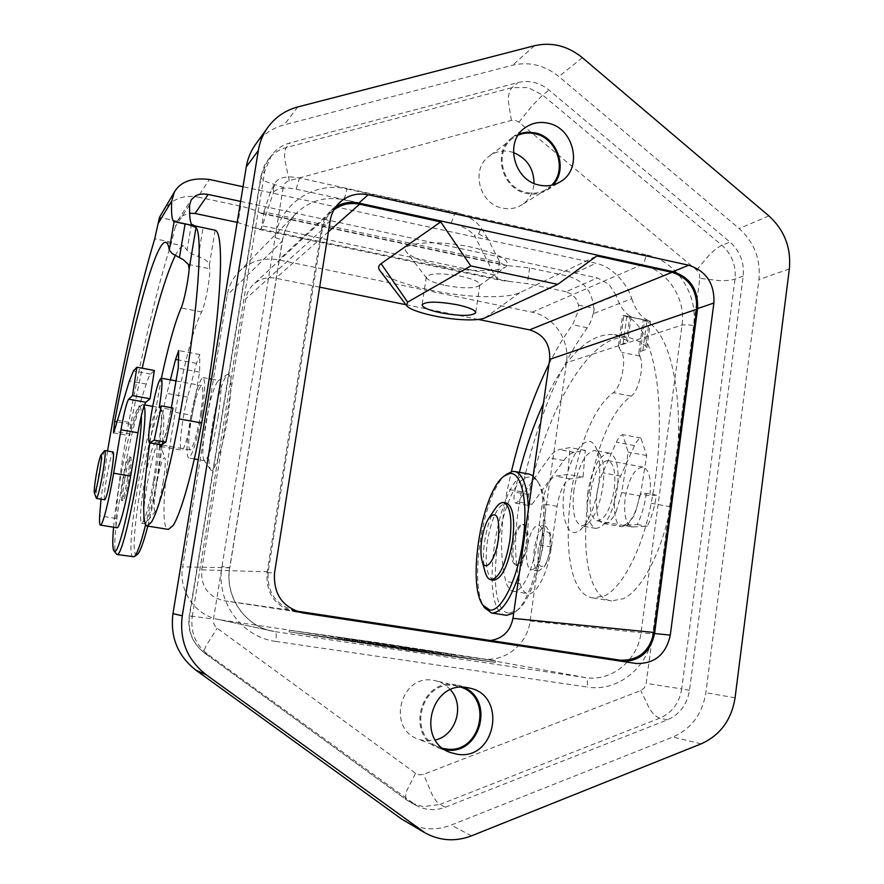 <?xml version="1.0" encoding="UTF-8"?>
<svg xmlns="http://www.w3.org/2000/svg" width="884" height="884" viewBox="0 0 884 884"><rect width="100%" height="100%" fill="white"/><g stroke="black" fill="none" stroke-linecap="round" stroke-linejoin="round"><path stroke-width="0.66" stroke-dasharray="4.42 3.31" d="M656.359 495.128L646.337 493.316L640.613 493.891L634.657 514.919L627.364 525.085L622.137 526.754C612.457 525.925 611.695 494.576 620.612 476.089L634.524 445.613C636.524 441.348 638.657 438.829 640.933 438.044L646.712 455.558L640.613 493.891L639.95 493.957L649.895 495.747L656.359 495.128C654.712 506.886 651.696 517.273 647.298 526.278L632.171 526.952C625.784 524.311 623.452 514.698 625.165 498.112C628.734 478.421 634.646 468.056 642.9 467.039C649.199 469.503 651.53 479.073 649.895 495.747M616.148 511.659L621.739 492.51L628.192 452.1L622.645 434.585C620.424 435.381 618.325 437.923 616.358 442.21L602.645 472.818C593.849 491.382 594.435 522.798 603.871 523.571C608.015 524.013 612.104 520.035 616.148 511.659M192.16 415.347L187.684 436.132C185.143 445.425 183.143 450.089 181.673 450.133C178.314 450.453 182.049 417.679 187.607 397.148L196.502 363.346L199.773 354.539L199.618 372.153L192.16 415.347L170.722 411.491L171.087 409.402L173.032 408.021M162.557 444.044L166.314 432.364L170.722 411.491M639.718 356.219C644.69 364.208 638.988 390.949 631.231 396.142C584.291 428.674 566.799 595.805 611.496 600.91L623.651 598.645C641.817 590.07 661.994 551.738 670.503 506.742C688.713 416.11 674.227 331.5 644.558 320.572L639.718 356.219L638.778 352.948L639.055 352.042L645.276 349.788L646.834 348.241L645.718 346.174L640.325 341.975L630.027 337.765C591.584 330.251 547.715 406.165 528.754 494.554C527.626 500.841 528.035 504.543 529.991 505.681L532.024 504.366L563.804 460.553C567.296 455.757 570.755 453.028 574.158 452.365L585.263 450.387L583.064 477.128L570.478 478.841C564.323 481.25 559.859 490.399 557.097 506.3L551.406 547.019C547.958 573.141 536.234 595.739 527.759 593.617C524.466 592.976 521.925 589.705 520.146 583.816C513.692 559.13 514.123 528.433 521.416 491.714C535.925 423.392 557.881 368.75 587.296 327.787C590.622 323.08 592.932 316.616 594.214 308.383L593.495 313.577L631.762 298.682C628.734 287.698 615.352 267.377 595.971 263.266L243.023 186.745M623.839 315.687C654.458 322.406 670.094 408.894 651.154 503.283C642.635 548.434 622.756 586.943 604.999 595.628L593.131 597.949C549.561 593.031 567.451 425.491 613.397 392.64C621.076 387.347 626.745 360.064 621.75 352.373L619.352 348.373L623.839 315.687L622.601 315.29L631.121 316.903L629.938 315.975L626.612 340.296L627.695 341.909L618.435 345.633L619.352 348.373M215.11 230.227L209.364 264.935C208.9 261.94 205.198 259.156 198.27 256.592L193.419 254.614C189.618 252.758 187.507 251.277 187.077 250.161L191.419 224.216M194.867 225.851L212.469 229.531M631.762 298.682C635.718 310.527 641.519 317.909 649.154 320.837L643.441 319.754L644.558 320.572M189.651 204.867L175.341 226.613L177.794 220.381L182.336 215.806L189.64 213.188M616.181 295.378L609.109 284.46L597.396 277.907L566.047 291.775L571.572 294.162L575.904 298.549L578.589 305.113L578.434 310.593L616.181 295.378C619.419 305.433 624.005 312.306 629.938 315.975M506.123 615.275C477.172 612.722 497.405 476.067 526.698 474.1L529.35 474.122M533.163 475.879L536.599 479.824C553.285 501.239 537.605 597.186 514.842 612.236L513.703 613.098M509.427 613.131L517.383 610.115C539.362 595.551 554.423 503.372 538.323 482.642C535.582 478.41 532.4 476.553 528.754 477.073C500.101 478.852 480.797 612.468 509.427 613.131M506.433 474.321C483.647 490.388 468.023 584.644 484.454 607.562M519.328 573.407C525.77 551.715 528.809 530.245 528.466 508.985M495.305 508.554C490.344 516.532 486.786 527.538 484.62 541.561C482.962 553.605 483.073 563.539 484.94 571.362M493.603 580.191C486.797 576.854 484.697 564.125 487.283 542.002C491.637 517.549 497.99 504.554 506.322 503.04M534.29 548.842C532.864 561.694 534.279 569.086 538.533 571.042L544.102 566.987C546.942 562.379 548.942 556.202 550.102 548.467L549.837 531.991L545.859 526.345C540.677 527.129 536.82 534.632 534.29 548.842M527.14 547.638C525.704 560.5 527.085 567.904 531.295 569.849C536.367 569.13 540.201 561.594 542.787 547.24C544.179 534.323 542.798 526.941 538.632 525.096C533.516 525.903 529.682 533.417 527.14 547.638M538.201 549.207C537.163 565.219 539.815 570.058 546.124 563.738L550.931 548.92L550.71 535.726C546.29 527.538 542.113 532.035 538.201 549.207M527.417 544.787C525.052 557.937 521.604 564.854 517.063 565.528C513.317 563.771 512.112 556.997 513.438 545.218C515.77 532.168 519.228 525.273 523.803 524.521C527.516 526.201 528.72 532.953 527.417 544.787M512.245 545.019C510.908 556.798 512.112 563.572 515.847 565.329C520.378 564.644 523.825 557.727 526.19 544.577C527.494 532.743 526.3 525.991 522.588 524.322C518.024 525.074 514.576 531.969 512.245 545.019M113.583 527.218C116.887 486.609 132.677 411.016 138.91 407.137L139.064 407.016C140.567 406.032 141.341 408.905 141.385 415.613M144.026 406.076L142.954 404.607L142.092 404.927C132.655 410.519 108.865 546.986 116.158 554.025M133.274 557.03C123.318 557.472 147.65 413.635 158.402 407.867L160.07 408.077C165.087 411.613 156.766 480.542 145.639 524.566M147.816 526.102C158.788 484.244 167.33 414.795 162.291 411.27L160.667 411.038C150.07 416.497 126.456 557.108 136.644 554.732L137.329 554.467M156.711 481.062C159.905 460.962 160.877 448.354 159.617 443.227L158.943 442.409C155.606 444.961 151.628 459.15 147.02 484.951C143.352 508.134 142.6 521.096 144.755 523.825L145.672 523.273C149.02 517.88 152.7 503.803 156.711 481.062M163.021 483.084C165.12 469.813 165.739 461.426 164.866 457.901C162.755 456.674 159.905 465.923 156.302 485.625C153.573 503.46 153.341 511.958 155.606 511.107C157.905 507.427 160.38 498.079 163.021 483.084M153.606 480.542C157.264 457.105 158.037 444.221 155.915 441.889C152.623 444.442 148.667 458.641 144.048 484.454C140.379 507.648 139.595 520.61 141.705 523.328C144.921 521.096 148.877 506.83 153.606 480.542M104.555 450.741C102.975 453.669 100.964 461.989 98.533 475.714C96.5 488.001 95.737 495.482 96.234 498.167M104.743 499.769C103.837 498.278 104.5 490.708 106.71 477.084C109.439 461.879 111.572 453.514 113.13 451.989M127.716 477.515C129.716 465.017 130.235 458.133 129.274 456.862C127.716 458.221 125.705 465.846 123.219 479.725C121.219 492.156 120.699 499.062 121.649 500.443C123.185 499.173 125.208 491.537 127.716 477.515M124.578 479.946C127.053 466.078 129.086 458.453 130.644 457.094C131.617 458.365 131.108 465.249 129.108 477.758C126.6 491.769 124.567 499.405 123.02 500.664C122.058 499.283 122.578 492.377 124.578 479.946M573.97 489.78C571.672 510.654 574.246 522.709 581.672 525.947L587.451 523.991C594.799 517.195 599.949 504.665 602.888 486.399C604.678 471.791 603.695 461.061 599.949 454.232L595.197 450.431C585.517 451.879 578.445 464.995 573.97 489.78M564.29 488.863C559.948 517.383 568.114 540.223 580.147 530.013C588.921 521.891 595.098 506.797 598.656 484.73C600.811 467.095 599.65 454.199 595.186 446.044C586.423 430.353 568.29 456.63 564.29 488.863M587.827 492.255C585.573 513.085 588.247 525.129 595.838 528.389C605.551 527.218 612.711 514.09 617.319 488.996C619.463 468.023 616.8 456.045 609.33 453.061C599.462 454.464 592.291 467.526 587.827 492.255M646.337 493.316C644.69 505.096 641.685 515.505 637.32 524.532L623.452 525.306C631.143 523.074 636.635 512.632 639.95 493.957M590.656 491.946C588.866 508.62 590.998 518.245 597.065 520.831C604.844 519.88 610.568 509.383 614.247 489.338C615.971 472.575 613.839 462.984 607.861 460.575C599.971 461.68 594.236 472.133 590.656 491.946M218.116 417.104C221.453 394.938 221.762 382.75 219.044 380.54L218.249 380.772C214.038 385.8 209.828 400.209 205.629 423.977C202.58 443.646 202.038 455.746 204.016 460.277L204.668 460.752C208.79 458.442 213.265 443.89 218.116 417.104M212.215 426.011C217.21 397.678 222.304 380.44 227.497 374.308C231.906 373.766 231.962 388.275 227.641 417.867C222.801 448.431 213.652 475.393 210.447 469.548C207.994 463.978 208.58 449.47 212.215 426.011M201.696 414.154C205.088 391.932 205.53 379.744 203.011 377.567C199.044 380.286 194.701 394.828 189.972 421.182C186.557 443.182 186.104 455.459 188.612 457.978C192.48 455.614 196.845 441.006 201.696 414.154M161.253 444.785C164.059 441.425 167.264 429.69 170.855 409.557L159.264 407.469M200.48 414.883C203.187 397.126 203.541 387.369 201.53 385.601C198.37 387.744 194.889 399.38 191.088 420.508C188.369 438.132 188.005 447.934 190.016 449.923C193.11 448 196.602 436.32 200.48 414.883M442.983 748.372L439.757 747.378C406.231 736.715 420.795 678.934 455.072 685.675L461.271 687.288M450.442 689.796C446.42 685.211 441.503 682.194 435.69 680.768L433.282 680.304C400.397 673.84 386.374 729.057 418.53 739.289L424.43 740.77L435.359 740.041M551.594 185.253L546.842 189.132C540.665 192.933 533.903 194.06 526.544 192.513C502.554 188.27 493.195 151.794 512.654 138.368L518.168 135.142M513.405 152.534L510.676 151.761C502.698 150.059 495.515 151.562 489.117 156.247C470.387 169.164 479.349 204.105 502.421 208.105C509.493 209.574 516.002 208.469 521.947 204.812C529.295 199.85 533.317 192.712 534.024 183.397M519.107 133.771L512.079 137.65C492.057 151.495 501.714 189.043 526.422 193.408C533.98 194.999 540.942 193.85 547.295 189.938L553.185 184.867M463.669 687.277L455.205 684.713C419.933 677.774 404.883 737.223 439.37 748.273L444.983 749.754M380.087 270.858C388.518 282.383 443.448 295.764 483.67 296.637C500.742 297.101 512.786 295.775 519.814 292.681L596.855 255.94M441.657 266.139C467.724 271.786 498.642 272.217 505.858 266.758C511.527 260.636 500.399 254.183 472.498 247.398C436.652 239.354 397.922 242.503 406.529 252.028C411.182 257.321 422.895 262.018 441.657 266.139M445.149 285.377C461.625 288.405 472.896 288.593 478.973 285.952L479.835 284.803C479.614 281.908 473.404 279.079 461.205 276.316C441.525 272.88 429.889 273.068 426.309 276.858L426.707 278.184C429.016 280.814 435.171 283.212 445.149 285.377M359.324 640.27L373.634 643.022L337.677 637.143L359.324 640.27L359.081 641.906L337.423 638.789L368.042 643.961L359.081 641.906M363.313 643.121L363.567 641.441M359.037 642.281L359.291 640.613M357.026 641.883L357.28 640.226M352.882 641.066L353.136 639.419M440.464 654.083L451.503 656.171L440.464 654.083L440.707 652.458L451.746 654.514L440.707 652.458M487.891 659.674L409.767 648.701L297.543 631.397L379.612 642.988L487.891 659.674L487.659 661.298L409.513 650.414L409.767 648.701M409.513 650.414L297.289 633.077L297.543 631.397M297.289 633.077L379.369 644.591L379.612 642.988M379.369 644.591L487.659 661.298M495.581 660.812L411.115 648.955L289.355 630.181L378.44 642.767L495.581 660.812L495.349 662.436L378.197 644.359L289.09 631.861L410.861 650.679L495.349 662.436M410.861 650.679L411.115 648.955M289.09 631.861L289.355 630.181M378.197 644.359L378.44 642.767M422.596 649.674L438.718 652.679L402.85 647.552L429.878 651.331L414.718 648.491L422.596 649.674L422.364 651.298L414.474 650.116L429.635 653.011L402.596 649.265L438.475 654.359L422.364 651.298M429.635 653.011L429.878 651.331M392.01 645.342L375.833 642.756L392.419 645.917L384.12 644.679L364.761 640.966L419.248 649.685L392.01 645.342L391.756 646.989L419.005 651.353L364.517 642.591L383.866 646.381L392.164 647.618L375.589 644.392L391.756 646.989M375.589 644.392L375.833 642.756M388.12 646.281L388.363 644.646M399.049 647.873L399.292 646.237M220.845 619.916L482.41 658.768C504.72 662.558 527.317 644.469 530.124 621.032L566.456 362.727C570.069 340.218 553.848 316.24 532.113 312.207L278.78 259.896C263.277 257.145 249.962 261.156 238.824 271.929C232.636 278.394 228.768 286.118 227.221 295.101L182.657 566.865C178.281 590.6 195.176 615.297 218.525 619.507L275.465 631.706L585.352 677.564L587.363 680.592L587.484 687.067L275.786 641.419L276.305 634.712L275.465 631.706L218.525 619.507M478.366 319.444L405.944 304.704M319.654 287.145L275.83 278.228C267.266 276.703 259.797 278.78 253.421 284.449C249.332 288.361 246.802 293.145 245.818 298.814L201.729 569.837C200.712 586.368 208.105 596.667 223.928 600.733L485.327 640.37L490.532 640.502M335.798 206.878L330.914 210.624C325.876 215.475 322.759 221.442 321.566 228.536L267.056 572.666C265.841 593.65 275.156 606.711 295.013 611.839L622.237 661.387M406.618 822.275C420.928 829.932 435.779 830.872 451.149 825.104L672.934 737.024C691.399 728.759 702.371 713.996 705.841 692.713L758.936 279.609C760.815 259.233 754.229 242.216 739.19 228.558L558.854 76.576C544.666 65.184 529.262 61.383 512.621 65.195L284.217 124.854C272.294 128.092 262.681 134.688 255.399 144.622M192.259 616.479L264.813 170.888L271.653 155.043C276.416 148.987 282.526 144.943 289.996 142.899L518.112 82.521C529.196 79.947 539.483 82.455 548.975 90.046L729.963 242.028C740.041 251.144 744.439 262.515 743.179 276.139L689.498 690.282C687.155 704.515 679.807 714.349 667.475 719.819L445.403 807.191C435.646 810.838 426.154 810.396 416.939 805.865L207.475 654.072C195.43 644.546 190.358 632.016 192.259 616.479L189.53 615.861L261.355 175.264L268.117 159.573C272.836 153.595 278.88 149.584 286.272 147.562L512.101 87.638L527.98 87.538L542.677 95.052L721.952 245.343C731.93 254.36 736.284 265.609 735.024 279.101L681.697 688.923L646.182 683.365L699.841 278.349L719.742 280.681C726.504 280.803 731.598 280.272 735.024 279.101L743.179 276.139M170.855 409.557L171.374 407.723M637.32 524.532L647.298 526.278M295.499 610.91C276.018 605.54 266.913 592.523 268.172 571.837L322.34 229.652C323.544 222.536 326.671 216.547 331.743 211.696L333.898 209.862M578.589 305.113L593.805 308.295C592.302 291.477 583.783 280.769 568.246 276.184L529.626 267.929L504.245 265.233L499.968 262.338L487.824 238.702L478.697 233.973L474.365 235.243L494.355 274.891L497.04 278.46L501.825 280.548L527.361 283.609L566.047 291.775M487.824 238.702L481.084 227.851C475.846 220.492 467.238 215.298 455.26 212.27L299.51 177.993C287.002 175.629 278.858 177.242 275.079 182.844L270.659 191.574L263.863 211.917L261.553 213.486L259.741 212.69C255.388 210.193 249.034 208.027 240.691 206.193L197.762 197.022L209.464 179.474M237.177 222.37L259.067 229.42L261.277 228.757L273.72 191.684L273.2 189.298L270.659 191.574M240.614 201.408L597.396 277.907M273.72 191.684C278.593 187.983 286.062 187.132 296.151 189.143L451.227 222.978C460.862 225.276 468.575 229.365 474.365 235.243M594.214 308.383L593.495 313.577M162.534 211.961C170.844 199.53 182.59 194.557 197.762 197.022M549.019 363.976C556.434 349.092 564.279 336.019 572.589 324.759L578.434 310.593M519.361 472.321L514.621 492.057C513.493 498.355 513.869 502.068 515.77 503.195L517.77 501.869L549.019 457.846C552.456 453.028 555.848 450.276 559.185 449.591L570.036 447.569L567.771 474.365L555.461 476.133C549.439 478.576 545.041 487.758 542.268 503.703L536.522 544.511C533.03 570.699 521.472 593.374 513.206 591.286C509.991 590.656 507.515 587.385 505.803 581.495C499.615 556.798 500.167 526.046 507.46 489.239L511.383 471.658M626.612 340.296L614.314 334.539C589.186 332.815 565.55 355.81 543.417 403.535M149.794 442.917L161.385 378.197M170.38 379.855L166.943 393.38C162.435 410.795 158.59 438.144 159.794 444.663M154.368 370.462L150.6 374.076C149.44 375.247 147.982 378.573 146.236 384.065L129.572 435.702L130.688 424.276L142.225 368.208M175.22 255.609C178.59 248.934 181.463 245.741 183.828 246.017L187.077 250.161M175.341 226.613L171.562 242.227C156.744 289.344 142.49 349.368 128.788 422.287C121.572 461.437 117.296 493.482 115.948 518.444C115.705 524.378 116.047 527.483 116.975 527.759M209.364 264.935L209.74 268.78C210.635 276.095 205.11 305.378 201.618 311.953C180.612 352.506 153.131 528.975 168.369 529.417M107.528 451.017L101.03 499.162M199.773 354.539L178.69 350.55M646.712 455.558L628.192 452.1M640.933 438.044L622.645 434.585M199.618 372.153L178.237 368.164M583.064 477.128L567.771 474.365M585.263 450.387L570.036 447.569M621.739 492.51L640.303 495.836M670.503 506.742L651.154 503.283M198.27 256.592L203.066 227.74M642.867 350.285L646.922 320.373M699.841 278.349L699.277 273.753L696.603 270.007L518.908 122.191L515.273 120.357L511.35 120.401L289.256 180.667C285.908 181.728 283.874 183.994 283.167 187.485L265.686 181.518C262.272 179.596 260.681 177.828 260.902 176.203L264.813 170.888M283.167 187.485L213.497 619.109C213.033 622.866 214.26 625.894 217.177 628.204L415.579 773.323L419.436 774.87L423.591 774.351L640.767 690.548L644.392 687.774L646.182 683.365M207.475 654.072L204.569 653.022C192.657 643.607 187.64 631.22 189.53 615.861L213.497 619.109M511.35 120.401L508.234 100.389C508.411 94.091 509.703 89.837 512.101 87.638L518.112 82.521M289.256 180.667L284.891 160.126C284.339 153.772 284.803 149.584 286.272 147.562L289.996 142.899M445.403 807.191L439.945 804.473L423.082 806.639L411.778 803.147L407.358 800.429L204.392 652.933C203.552 652.16 204.27 649.541 206.524 645.066L217.177 628.204M412.474 803.114L407.038 800.23C405.336 798.838 405.215 795.699 406.684 790.804L415.579 773.323M696.603 270.007L709.631 254.592C714.515 249.863 718.626 246.78 721.952 245.343L729.963 242.028M518.908 122.191L531.859 106.058L542.677 95.052L548.975 90.046M667.475 719.819L659.862 718.139L439.945 804.473C437.691 803.236 434.972 799.733 431.812 793.954L423.591 774.351M689.498 690.282L681.697 688.923C679.365 703.001 672.094 712.736 659.862 718.139C656.735 717.333 653.32 714.294 649.618 709.001L640.767 690.548M238.824 271.929L295.963 213.619C288.692 221.232 284.173 230.348 282.394 240.967L280.88 239.476L275.068 237.63C279.797 203.983 314.35 180.999 346.871 188.933L345.279 195.729L343.39 199.685C324.992 196.193 309.19 200.845 295.963 213.619C288.626 221.298 284.04 230.514 282.217 241.266L229.685 567.793C224.503 596.435 244.802 626.204 272.692 631.22C245.144 626.458 224.503 596.291 229.818 567.771L182.657 566.865M482.41 658.768L585.352 677.564C611.573 682.006 637.928 660.304 641.088 632.336L682.039 325.047C686.117 298.361 667.089 269.775 641.707 264.78L343.39 199.685L278.78 259.896M532.113 312.207L641.707 264.78L644.546 261.233L646.392 254.835C676.116 260.758 698.338 294.228 693.597 325.467L686.967 324.671L682.039 325.047L566.456 362.727M530.124 621.032L652.724 633.961C649.055 666.713 618.247 692.216 587.484 687.067M275.786 641.419C241.586 637.231 215.608 601.242 222.006 566.368L229.818 567.771L282.394 240.967L227.221 295.101M623.452 525.306L633.253 527.008M519.814 292.681L484.885 317.92M373.247 644.69L373.501 642.988M368.042 643.961L368.308 642.259M349.357 641.066L349.611 639.375M351.688 641.331L351.954 639.651M346.948 640.491L347.202 638.812M345.003 640.104L345.257 638.436M344.34 639.872L344.594 638.215M338.705 638.955L338.959 637.309M352.329 640.856L352.572 639.231M432.74 652.944L432.972 651.309M451.315 656.138L451.558 654.469M443.425 654.967L443.669 653.298M438.287 654.315L438.53 652.646M437.348 654.226L437.591 652.547M409.867 650.392L410.121 648.69M403.8 649.409L404.054 647.707M414.629 650.149L414.872 648.524M392.01 647.585L392.264 645.884M383.866 646.381L384.12 644.679M364.639 642.613L364.882 640.988M371.114 643.552L371.357 641.928M395.855 647.221L396.087 645.607M403.469 648.381L403.712 646.768M418.839 651.32L419.082 649.652M410.861 650.138L411.115 648.469M328.395 231.785L275.83 278.228M267.056 572.666L274.537 572.909M321.566 228.536L330.141 220.735M620.612 661.188L635.651 663.42M295.013 611.839L303.135 613.021M471.481 835.855L451.149 825.104M701.111 743.875L672.934 737.024M735.079 697.785L705.841 692.713M789.357 268.924L758.936 279.609M768.903 215.917L739.19 228.558M582.357 57.692L558.854 76.576M534.5 45.714L512.621 65.195M297.72 106.964L284.217 124.854M346.871 188.933L646.392 254.835M296.118 611.01L223.928 600.733M619.883 660.127L485.062 640.325M322.34 229.652L245.818 298.814M268.172 571.837L201.729 569.837M529.626 267.929L527.361 283.609M499.515 261.487L497.04 278.46M507.394 265.509L259.741 212.69M568.246 276.184L595.971 263.266M499.968 262.338L263.863 211.917M240.691 206.193L238.006 222.547M264.128 211.188L261.277 228.757M508.477 281.222L254.923 227.774M494.355 274.891L262.46 225.884M177.33 221.144L159.938 217.508M645.718 346.174L649.154 320.837M478.697 233.973L481.084 227.851M451.227 222.978L455.26 212.27M296.151 189.143L299.51 177.993M273.2 189.298L275.079 182.844M626.855 316.339L623.143 343.456M639.596 355.998L621.75 352.373M528.754 494.554L514.621 492.057M650.049 321.124L623.883 315.654M208.359 228.768L175.618 221.928M150.6 374.076L133.462 370.904M146.236 384.065L129.351 380.971M130.379 434.055L114.191 431.226M130.688 424.276L117.02 421.856M188.425 264.449L209.74 268.78M196.502 363.346L178.446 359.965M187.607 397.148L166.943 393.38M520.146 583.816L505.803 581.495M551.406 547.019L536.522 544.511M521.416 491.714L507.46 489.239M587.296 327.787L572.589 324.759M631.231 396.142L613.397 392.64M171.562 242.227L154.744 238.768M128.788 422.287L112.986 419.502M115.948 518.444L99.649 515.814M201.618 311.953L181.132 307.941M620.612 476.089L602.645 472.818M557.097 506.3L542.268 503.703M570.478 478.841L555.461 476.133M574.158 452.365L559.185 449.591M563.804 460.553L549.019 457.846M532.024 504.366L517.77 501.869M634.524 445.613L616.358 442.21M631.121 316.903L627.695 341.909M538.323 482.642L536.599 479.824M517.383 610.115L514.842 612.236M538.533 571.042L531.295 569.849M546.124 563.738L544.102 566.987M517.063 565.528L515.847 565.329M139.064 407.016L142.258 404.806M142.954 404.607L144.468 404.872M152.667 406.353L159.352 407.546M162.291 411.27L160.07 408.077M159.617 443.227L164.866 457.901M155.915 441.889L158.943 442.409M129.274 456.862L130.644 457.094M416.939 805.865L407.038 800.23L204.392 652.933C192.358 643.309 187.309 630.922 189.242 615.772L260.902 176.203L264.581 165.098L271.653 155.043M587.451 523.991L580.147 530.013M595.838 528.389L581.672 525.947M632.171 526.952L597.065 520.831M218.249 380.772L227.497 374.308M203.011 377.567L209.154 378.706M211.442 379.137L219.033 380.54M176.026 380.893L201.53 385.601M439.757 747.378L418.53 739.289M512.654 138.368L489.117 156.247M512.079 137.65L524.632 128.092M439.37 748.273L450.718 752.627M478.973 285.952L505.858 266.758M479.835 284.803L475.725 312.759M373.379 644.712L373.634 643.022M346.34 640.569L346.594 638.878M341.832 639.673L342.086 638.005M337.423 638.789L337.677 637.143M432.563 652.9L432.806 651.276M451.503 656.171L451.746 654.514M438.475 654.359L438.718 652.679M402.596 649.265L402.85 647.552M414.474 650.116L414.718 648.491M392.164 647.618L392.419 645.917M364.517 642.591L364.761 640.966M419.005 651.353L419.248 649.685M426.309 276.858L422.099 304.781M426.707 278.184L406.529 252.028M330.914 210.624L339.688 202.436M620.888 661.221L635.486 663.387M457.724 685.199L469.437 688.05M547.295 189.938L560.589 181.596M425.27 832.993L424.508 832.551M546.842 189.132L521.947 204.812M457.569 686.15L435.69 680.768M190.016 449.923L162.048 445.05M204.679 460.752L198.237 459.636M194.303 458.962L188.612 457.978M210.447 469.548L204.005 460.277M642.9 467.039L607.861 460.575M609.33 453.061L595.197 450.431M599.949 454.232L595.186 446.044M619.806 660.116L485.327 640.37M331.743 211.696L253.421 284.449M123.031 500.664L121.649 500.443M144.755 523.825L141.705 523.328M155.606 511.107L145.672 523.273M523.803 524.521L522.588 524.322M550.71 535.726L549.837 531.991M545.859 526.345L538.632 525.096M261.553 213.486L504.245 265.233M259.067 229.42L501.825 280.56M177.794 220.381L191.242 199.817M618.435 345.633L622.601 315.29L647.099 320.417M614.314 334.539L630.027 337.765M638.778 352.948L643.276 319.82M626.911 316.35L650.48 321.279L646.834 348.241M174.424 221.751L202.977 227.718M178.789 222.492L180.225 222.79M113.428 432.884L129.572 435.702M165.827 242.315L183.828 246.017M513.206 591.286L527.759 593.617M593.131 597.949L611.496 600.91M160.634 446.475L181.673 450.133M603.871 523.571L622.137 526.754M515.77 503.195L529.991 505.681"/><path stroke-width="1.33" d="M161.385 378.197C168.347 345.799 174.922 322.384 181.132 307.941C183.861 302.273 188.513 279.687 189.154 268.858L196.06 227.42C203.729 236.669 196.999 322.649 179.165 418.939C170.292 467.735 158.501 510.875 151.44 522.135L147.197 526.002L168.369 529.417L173.01 525.626C180.612 514.499 192.822 471.581 201.685 422.961C220.635 321.08 225.619 232.625 215.11 230.227L180.225 222.79M196.06 227.42L189.287 224.845L174.082 221.674C171.938 220.624 171.131 213.751 171.695 201.055L174.491 191.839L159.463 217.409L154.744 238.768C140.567 286.14 126.655 346.384 112.986 419.502L107.528 451.017M188.425 264.46L189.143 268.869M101.03 499.162L99.649 515.814C99.317 521.748 99.56 524.842 100.389 525.107L116.975 527.759C119.318 528.963 126.036 503.869 130.655 476.089L137.948 432.762C140.965 415.789 143.606 405.612 145.86 402.253L150.059 398.75L154.368 370.462L136.91 367.225L133.462 370.904L129.351 380.971L114.191 431.226L113.428 432.884L114.644 421.447C132.412 326.771 155.562 240.78 165.684 242.282C167.308 242.536 168.512 245.1 169.308 250.006L172.247 253.631L183.441 259.786L188.425 264.449M189.64 213.188L195.021 213.475L208.149 194.447C203.011 193.541 198.745 194.06 195.353 196.027L191.242 199.817L189.651 204.867C189.375 214.856 189.961 221.298 191.419 224.216L194.867 225.851M528.466 508.985C527.439 486.089 522.875 473.592 514.775 471.492L529.35 474.122L533.163 475.879M513.703 613.098L506.609 615.341L491.924 613.043C501.526 612.888 510.665 599.672 519.328 573.407M514.775 471.492L512.201 471.492L506.433 474.321M484.454 607.562L491.449 612.988M509.405 473.603C521.593 471.106 528.522 502.267 522.996 540.632C517.659 579.009 501.571 611.684 489.835 610.071L482.918 605.209C466.619 583.738 482.056 490.731 504.245 476.023L509.405 473.603M484.94 571.362L485.139 572.125C486.487 576.733 488.399 579.274 490.874 579.76C499.04 578.467 505.372 565.395 509.858 540.566C512.344 518.256 510.267 505.582 503.615 502.565C501.129 502.211 498.51 503.979 495.758 507.891L495.305 508.554M481.703 540.223C480.553 548.666 480.664 555.483 482.034 560.699C485.139 573.429 495.604 560.279 498.322 539.527C500.012 517.56 496.952 510.267 489.15 517.648C485.714 522.919 483.228 530.444 481.703 540.223M503.615 502.565L506.322 503.04C513.018 506.068 515.118 518.731 512.632 541.03C508.145 565.859 501.803 578.909 493.603 580.191L490.874 579.76M141.385 415.613C142.269 446.464 120.611 555.528 114.6 551.284L113.892 550.887C112.522 548.566 112.423 540.688 113.583 527.218M113.892 550.887L116.898 554.467C124.434 559.362 150.269 418.243 144.026 406.076M145.639 524.566C140.843 543.726 137.009 554.456 134.136 556.776L116.754 554.456M134.136 556.776L137.329 554.467C139.959 552.389 143.462 542.931 147.816 526.102M94.334 493.018C95.35 493.15 97.085 486.465 99.527 472.962C101.483 460.851 101.98 454.84 101.03 454.94C99.781 457.216 98.168 463.912 96.201 475.006C94.566 484.896 93.947 490.896 94.334 493.018L96.433 498.399C97.892 496.974 100.002 488.565 102.754 473.172C104.997 459.448 105.693 451.912 104.842 450.564L104.555 450.741M104.842 450.564L113.13 451.989C114.047 453.348 113.395 460.884 111.174 474.597C108.412 489.968 106.268 498.355 104.743 499.769L96.433 498.399M159.264 407.469C162.081 389.623 162.7 379.844 161.12 378.142C158.457 380.407 155.219 392.164 151.407 413.414C148.578 431.127 147.959 440.95 149.529 442.873L154.236 440.122L161.33 405.911L159.264 407.469M461.271 687.288C494.123 698.161 480.167 755.035 445.901 748.914L442.983 748.372M518.168 135.142C523.549 132.887 529.184 132.423 535.063 133.76C557.185 138.037 567.484 170.17 551.594 185.253M553.185 184.867C568.301 168.877 557.351 137.197 535.196 132.876L527.019 132.136L519.107 133.771M539.295 185.11C514.09 180.612 504.212 142.202 524.632 128.092C531.615 122.953 539.483 121.34 548.213 123.252C574.434 128.235 583.053 168.833 560.589 181.596C554.113 185.574 547.019 186.745 539.295 185.11M444.983 749.754L445.757 749.875C479.791 755.997 495.427 700.504 463.669 687.277M457.249 754.251L450.718 752.627C415.48 741.344 430.828 680.47 466.863 687.564L469.437 688.05C507.615 695.233 495.758 760.936 457.249 754.251M295.499 610.91L620.203 660.182C638.381 660.757 649.596 651.519 653.862 632.469L696.658 309.278C697.421 290.306 689.2 277.985 672.006 272.327L596.855 255.94L557.76 284.361L484.885 317.92C481.194 319.5 474.553 320.118 464.951 319.787C441.956 319.102 410.198 311.444 406.596 305.555L407.601 302.162L381.081 263.642C378.363 265.598 377.932 267.874 379.788 270.471L380.087 270.858M456.995 304.704C469.216 307.4 475.47 310.085 475.725 312.759C472.023 316.207 460.465 316.251 441.039 312.881C428.795 310.229 422.475 307.522 422.099 304.781C425.635 301.322 437.26 301.3 456.995 304.704M333.898 209.862C341.511 204.204 350.075 202.325 359.6 204.215L440.729 221.906L470.752 265.918L407.601 302.162M440.729 221.906L381.081 263.642M490.532 640.502C502.841 638.557 510.311 631.165 512.952 618.347L549.671 359.39C550.389 344.119 543.693 334.285 529.582 329.876L478.366 319.444M405.944 304.704L319.654 287.145M470.752 265.918L557.76 284.361M274.537 572.909L330.141 220.735C331.356 213.486 334.539 207.386 339.688 202.436C347.788 195.209 357.302 192.646 368.208 194.767L688.758 265.233C706.283 271.034 714.659 283.631 713.896 303.013L670.282 635.121C665.939 654.613 654.491 664.061 635.939 663.453L303.135 613.021C282.836 607.772 273.3 594.402 274.537 572.909M622.237 661.387C639.795 661.232 650.58 651.95 654.58 633.519L697.598 308.582C698.36 289.598 690.139 277.289 672.945 271.631L358.838 203.088C350.561 201.397 342.882 202.668 335.798 206.878M297.72 106.964L534.5 45.714C551.715 41.824 567.672 45.813 582.357 57.692L768.903 215.917C784.451 230.127 791.268 247.785 789.357 268.924L735.079 697.785C731.521 719.896 720.195 735.256 701.111 743.875L471.481 835.855C455.547 841.888 440.144 840.938 425.27 832.993L206.138 674.724C187.231 659.829 179.275 640.182 182.27 615.805L258.338 150.501C259.763 142.004 262.913 134.313 267.786 127.44C275.355 117.119 285.333 110.29 297.72 106.964M267.786 127.44L255.399 144.622C250.702 151.241 247.664 158.634 246.293 166.822L172.966 613.618C170.071 636.999 177.706 655.851 195.872 670.149L401.69 819.114L424.508 832.551M534.024 183.397C533.803 168.535 526.93 158.247 513.405 152.534M435.359 740.041C456.144 735.256 464.995 705.454 450.442 689.796M159.794 444.663L160.634 446.475L162.557 444.044L165.883 442.155L173.032 408.021L161.33 405.911M162.557 444.044L161.253 444.785L149.849 442.796M165.883 442.155L154.236 440.122M243.023 186.745L209.464 179.474C192.325 177.408 180.667 181.529 174.491 191.839M208.149 194.447L240.614 201.408M195.021 213.475L237.177 222.37M159.463 217.409L158.523 222.934L159.938 217.508M511.383 471.658C520.985 431.403 533.527 395.502 549.019 363.976M543.417 403.535C533.969 424.176 525.947 447.105 519.361 472.321M147.197 526.002C141.539 525.328 143.075 488.565 149.794 442.917M171.374 407.723L178.237 368.164L178.69 350.55L175.573 359.423L170.38 379.855M142.225 368.208C154.247 314.251 165.253 276.714 175.22 255.609M100.389 525.107C102.467 526.267 108.964 501.073 113.638 473.216L120.998 429.79C124.025 412.773 126.589 402.552 128.677 399.159L132.501 395.568L136.91 367.225M150.059 398.75L132.501 395.568M201.685 422.961L179.165 418.939M179.419 257.719L185.088 223.862M359.6 204.215L328.395 231.785M672.006 272.327L529.582 329.876M358.838 203.088L368.208 194.767M672.945 271.631L688.758 265.233M697.598 308.582L713.896 303.013M654.58 633.519L670.282 635.121M182.27 615.805L172.966 613.618M246.293 166.822L258.338 150.501M206.138 674.724L195.872 670.149M420.154 829.711L401.69 819.114M653.862 632.469L512.952 618.347M696.658 309.278L549.671 359.39M158.523 222.934L171.695 201.055M174.082 221.674L169.308 250.006M137.948 432.762L120.998 429.79M145.86 402.253L128.677 399.159M117.02 421.856L114.644 421.447M178.446 359.965L175.573 359.423M130.655 476.089L113.638 473.216M482.034 560.699L485.139 572.125M144.468 404.872L152.667 406.353M101.03 454.94L104.566 450.718M209.154 378.706L211.442 379.137M161.12 378.142L176.026 380.893M406.596 305.555L379.788 270.471M162.048 445.05L149.529 442.873M198.237 459.636L194.303 458.962M489.15 517.648L495.758 507.891M482.918 605.209L484.708 607.96M504.245 476.023L506.819 474.012"/></g></svg>
